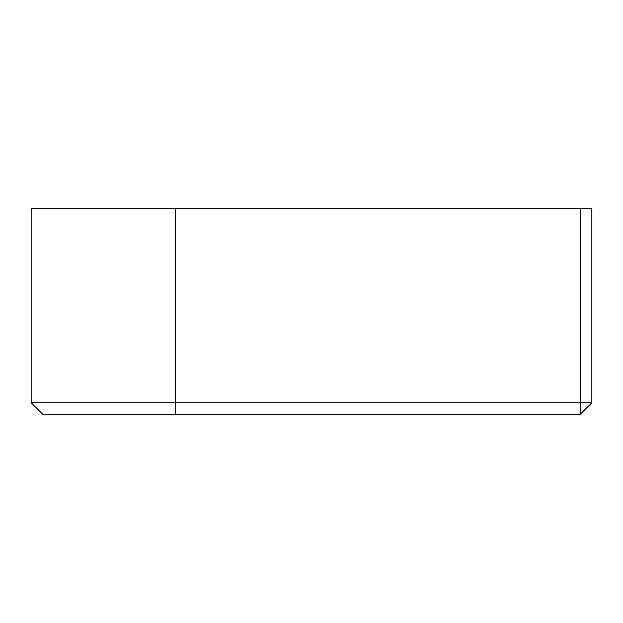 <?xml version="1.0" encoding="UTF-8"?>
<svg xmlns="http://www.w3.org/2000/svg" width="623" height="623" viewBox="0 0 623 623"><rect width="100%" height="100%" fill="white"/><g stroke="black" fill="none" stroke-linecap="round" stroke-linejoin="round"><path stroke-width="0.93" d="M580.177 208.596L591.85 208.596L591.85 402.723L580.177 402.723L580.177 208.596L31.15 208.596L31.15 402.723L580.177 402.723L580.177 414.404L42.823 414.404L31.15 402.723M580.177 414.404L591.85 402.723M175.421 208.596L175.421 414.404"/></g></svg>
